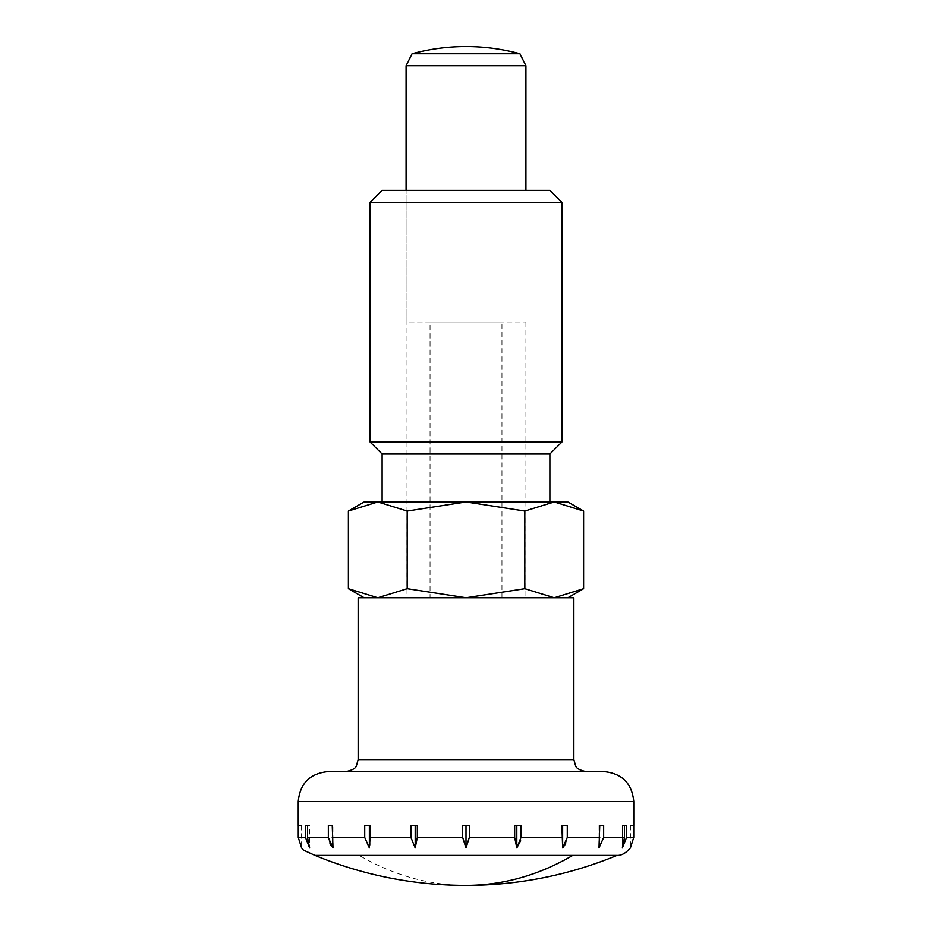 <?xml version="1.0" encoding="UTF-8"?>
<svg xmlns="http://www.w3.org/2000/svg" width="932" height="932" viewBox="0 0 932 932"><rect width="100%" height="100%" fill="white"/><g stroke="black" fill="none" stroke-linecap="round" stroke-linejoin="round"><path stroke-width="0.7" stroke-dasharray="4.66 3.5" d="M315.016 855.401L616.984 855.401M573.844 597.808L358.156 597.808M603.808 771.568L328.192 771.568M633.725 825.484L633.725 837.472L630.405 847.922L630.405 825.484L633.725 825.484L630.405 825.484M626.549 837.472L626.549 825.484L624.487 825.484L624.487 837.472L622.355 847.922L626.549 837.472L633.725 837.472M603.645 837.472L603.645 825.484L599.742 825.484L599.008 847.922L603.645 837.472L624.487 837.472M565.712 843.763L567.273 837.472L567.273 825.484L561.903 825.484L562.637 847.922L562.637 825.484L567.273 825.484L562.637 825.484M520.627 840.722L520.988 825.484L514.674 825.484L514.674 837.472L516.806 847.922L516.806 825.484L520.988 825.484L516.806 825.484M469.32 837.472L469.32 825.484L462.68 825.484L462.68 837.472L466 847.922L469.32 837.472L514.674 837.472M411.012 837.635L415.194 847.922L417.326 837.472L417.326 825.484L411.012 825.484L411.012 837.472L370.097 837.472L370.097 825.484L364.727 825.484L364.727 837.472L369.363 847.922L369.713 845.219M330.778 845.219L332.992 847.922L332.258 825.484L328.355 825.484L328.355 837.472L307.513 837.472L307.513 825.484L305.451 825.484L305.451 837.472L298.275 837.472L298.275 825.484L301.595 825.484L298.275 825.484M525.916 65.776L406.084 65.776M519.928 53.788L412.072 53.788M525.916 322.204L525.916 597.808L406.084 597.808L406.084 190.396L406.084 322.204L525.916 322.204L406.084 322.204M501.952 597.808L501.952 322.204L430.048 322.204L430.048 597.808L501.952 597.808L430.048 597.808M430.048 322.204L501.952 322.204M624.487 825.484L622.355 825.484L624.487 825.484L622.355 825.484L622.355 847.922L622.355 825.484L626.549 825.484M301.595 825.484L301.595 847.922L298.275 837.472M305.451 837.635L309.645 847.922L307.513 837.472M328.355 837.623L329.916 843.763M369.853 843.763L370.097 837.472M599.742 825.484L599.008 825.484L599.008 847.922L599.008 825.484L603.645 825.484M466 847.922L466 825.484L469.32 825.484L466 825.484M415.194 825.484L411.012 825.484L415.194 825.484L415.194 847.922M369.363 847.922L369.363 825.484L370.097 825.484L364.727 825.484L369.363 825.484M328.355 825.484L332.258 825.484M332.992 847.922L332.992 825.484L332.992 847.922M305.451 825.484L309.645 825.484L309.645 847.922L309.645 825.484L307.513 825.484M585.832 771.568L466 771.568L585.832 771.568M561.868 202.372L370.132 202.372M549.88 190.396L382.12 190.396M561.868 442.036L370.132 442.036M549.88 454.012L382.12 454.012M549.88 501.952L382.12 501.952L549.88 501.952M348.393 588.709L377.786 597.808L407.191 588.709L466 597.808L567.856 597.808L554.214 597.808L583.607 588.709M364.144 597.808L466 597.808L524.809 588.709L554.214 597.808L364.144 597.808M406.084 190.396L525.916 190.396L406.084 190.396M406.084 597.808L525.916 597.808M583.607 511.051L554.214 501.952L524.809 511.051L524.809 588.709M567.856 501.952L466 501.952L407.191 511.051L407.191 588.709M524.809 511.051L466 501.952L377.786 501.952L348.393 511.051M407.191 511.051L377.786 501.952L364.144 501.952M466 885.4A394.958 279.274 90 0 1 359.239 855.401M573.844 759.58L358.156 759.58M633.76 801.52L298.24 801.52M599.742 837.472L567.273 837.472M561.903 837.472L520.988 837.472M462.68 837.472L417.326 837.472M364.727 837.472L332.258 837.472"/><path stroke-width="1.4" d="M572.761 855.401L315.016 855.401A394.958 394.958 0 0 0 616.984 855.401L572.761 855.401A394.958 279.274 90 0 1 466 885.4M573.844 759.58L573.844 597.808L358.156 597.808L358.156 759.58L573.844 759.58L575.615 765.836C576.197 768.224 579.599 770.123 585.832 771.568M298.24 825.484L298.24 801.52C300.011 783.323 309.995 773.339 328.192 771.568L603.808 771.568C622.005 773.339 631.989 783.323 633.76 801.52L633.76 825.484M516.806 825.484L516.806 847.922L514.674 837.472L514.674 825.484L520.988 825.484L520.988 837.472L516.806 847.922L520.627 840.722M562.637 825.484L562.637 847.922L561.903 825.484L567.273 825.484L567.273 837.472L562.637 847.922L565.712 843.763M616.984 855.401C621.353 855.669 625.826 853.176 630.405 847.922L633.725 837.472L633.725 825.484M626.549 837.472L622.355 847.922L624.487 837.472L624.487 825.484L626.549 825.484L626.549 837.472L633.725 837.472M603.645 837.472L599.008 847.922L599.742 825.484L603.645 825.484L603.645 837.472L624.487 837.472M469.32 837.472L466 847.922L462.68 837.472L462.68 825.484L469.32 825.484L469.32 837.472L514.674 837.472M525.916 190.396L525.916 65.776L519.928 53.788A205.809 205.809 0 0 0 412.072 53.788L406.084 65.776L406.084 190.396M406.084 65.776L525.916 65.776M412.072 53.788L519.928 53.788M370.097 837.472L369.363 847.922L364.727 837.472L364.727 825.484L370.097 825.484L370.097 837.472L411.012 837.472L411.012 825.484L417.326 825.484L417.326 837.472L415.194 847.922L411.012 837.635M307.513 837.472L309.645 847.922L305.451 837.472L305.451 825.484L307.513 825.484L307.513 837.472L328.355 837.472L328.355 825.484L332.258 825.484L332.992 847.922L328.355 837.623M298.275 825.484L298.275 837.472L301.595 847.922L303.424 850.101L315.016 855.401M298.275 837.472L305.451 837.635M329.916 843.763L330.778 845.219M369.713 845.219L369.853 843.763M307.513 825.484L305.451 825.484M332.258 825.484L328.355 825.484M369.363 847.922L369.363 825.484M415.194 847.922L415.194 825.484M466 847.922L466 825.484M603.645 825.484L599.742 825.484M626.549 825.484L624.487 825.484M549.88 501.952L549.88 454.012L561.868 442.036L561.868 202.372L549.88 190.396L382.12 190.396L370.132 202.372L370.132 442.036L382.12 454.012L382.12 501.952M583.607 511.051L554.214 501.952L377.786 501.952L348.393 511.051L364.144 501.952L377.786 501.952L407.191 511.051L466 501.952L524.809 511.051L554.214 501.952L567.856 501.952L583.607 511.051L583.607 588.709L554.214 597.808L524.809 588.709L524.809 511.051M348.393 511.051L348.393 588.709L364.144 597.808M567.856 597.808L583.607 588.709M524.809 588.709L466 597.808L407.191 588.709L377.786 597.808L348.393 588.709M407.191 511.051L407.191 588.709M382.12 454.012L549.88 454.012M370.132 442.036L561.868 442.036M370.132 202.372L561.868 202.372M298.24 801.52L633.76 801.52M567.273 837.472L599.742 837.472M520.988 837.472L561.903 837.472M417.326 837.472L462.68 837.472M332.258 837.472L364.727 837.472M358.156 759.58L356.385 765.836C355.803 768.224 352.401 770.123 346.168 771.568"/></g></svg>
